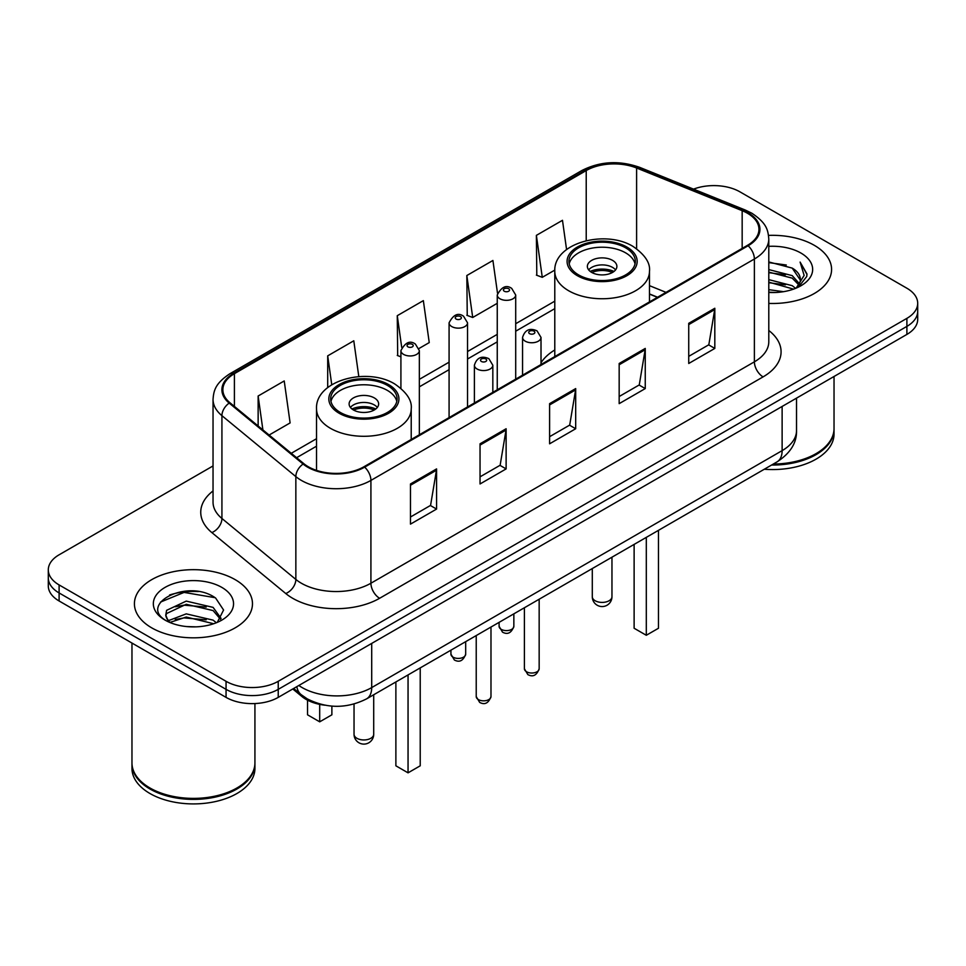 <?xml version="1.0" encoding="UTF-8"?>
<svg xmlns="http://www.w3.org/2000/svg" width="966" height="966" viewBox="0 0 966 966"><rect width="100%" height="100%" fill="white"/><g stroke="black" fill="none" stroke-linecap="round" stroke-linejoin="round"><path stroke-width="1.45" d="M554.786 349.97A65.169 37.626 0 0 0 541.008 362.769M657.411 297.323L649.466 294.111M324.83 705.192A36.889 21.3 180 0 1 301.935 696.534L292.77 688.975M198.368 591.554A49.194 28.4 0 0 0 169.581 594.984M213.039 465.938L59.107 554.798A36.889 21.3 0 0 0 48.3 569.868L48.3 585.927A36.889 21.3 0 0 0 59.107 600.985L226.056 697.38A36.889 21.3 0 0 0 278.232 697.38L906.893 334.417A36.889 21.3 0 0 0 917.7 319.36L917.7 311.33A36.889 21.3 0 0 1 906.893 326.387A36.889 21.3 0 0 0 917.7 311.33L917.7 303.288A36.889 21.3 0 0 0 906.893 288.23L739.944 191.848A36.889 21.3 0 0 0 693.54 189.131M48.3 569.868A36.889 21.3 0 0 0 59.107 584.925L226.056 681.308A36.889 21.3 0 0 0 278.232 681.308L278.232 689.35L906.893 326.387L278.232 689.35A36.889 21.3 0 0 1 226.056 689.35A36.889 21.3 0 0 0 278.232 689.35L278.232 697.38M59.107 584.925L59.107 592.955L226.056 689.35L59.107 592.955A36.889 21.3 0 0 1 48.3 577.897A36.889 21.3 0 0 0 59.107 592.955L59.107 600.985M814.29 245.316A59.023 34.076 0 0 0 768.538 235.402A59.023 34.076 0 0 1 814.29 245.316A59.023 34.076 0 0 1 831.581 269.405A59.023 34.076 0 0 0 814.29 245.316M235.185 579.648A59.023 34.076 0 0 0 170.861 572.27A59.023 34.076 0 0 0 134.419 603.75A59.023 34.076 0 0 0 151.71 627.852A59.023 34.076 0 0 0 216.034 635.23A59.023 34.076 0 0 0 252.476 603.75A59.023 34.076 0 0 0 235.185 579.648A59.023 34.076 0 0 0 170.861 572.27A59.023 34.076 0 0 0 134.419 603.75A59.023 34.076 0 0 0 151.71 627.852A59.023 34.076 0 0 0 216.034 635.23A59.023 34.076 0 0 0 252.476 603.75A59.023 34.076 0 0 0 235.185 579.648M747.418 213.232A39.352 22.713 180 0 1 758.95 229.292A39.352 22.713 180 0 1 747.418 245.364L363.965 466.747A39.352 22.713 180 0 1 303.904 463.716L229.993 402.774A39.352 22.713 180 0 1 222.868 389.745A39.352 22.713 180 0 1 234.4 373.673L586.217 170.559A39.352 22.713 180 0 1 636.606 168.012L742.166 210.685A39.352 22.713 180 0 1 747.418 213.232M748.119 212.822A40.331 23.293 0 0 0 742.733 210.214L637.174 167.541A40.331 23.293 0 0 0 585.517 170.149L233.7 373.274A40.331 23.293 0 0 0 229.184 403.1L303.095 464.042A40.331 23.293 0 0 0 364.653 467.146L748.119 245.762A40.331 23.293 0 0 0 748.119 212.822M410.478 483.966L410.478 524.127L436.572 509.07L436.572 468.908L410.478 483.966M410.478 517.003L430.57 505.399L436.463 470.237A9.841 5.675 -120 0 0 436.572 468.908M430.401 505.508L436.572 509.07M480.042 443.805L480.042 483.966L506.124 468.908L506.124 428.747L480.042 443.805M480.042 476.842L500.134 465.25L506.027 430.075A9.841 5.675 -120 0 0 506.124 428.747M499.953 465.346L506.124 468.908M688.734 323.32L688.734 363.482L714.816 348.424L714.816 308.263L688.734 323.32M688.734 356.357L708.827 344.765L714.707 309.591A9.841 5.675 -120 0 0 714.816 308.263M708.646 344.862L714.816 348.424M619.17 363.482L619.17 403.643L645.252 388.586L645.252 348.424L619.17 363.482M619.17 396.519L639.263 384.927L645.143 349.752A9.841 5.675 -120 0 0 645.252 348.424M639.081 385.023L645.252 388.586M549.606 403.643L549.606 443.805L575.688 428.747L575.688 388.586L549.606 403.643M549.606 436.68L569.698 425.088L575.591 389.914A9.841 5.675 -120 0 0 575.688 388.586M569.517 425.185L575.688 428.747M768.791 303.421A59.023 34.076 0 0 0 831.581 269.405A59.023 34.076 0 0 1 768.791 303.421M278.232 681.308L906.893 318.357A36.889 21.3 0 0 0 917.7 303.288M269.128 435.038L290.114 422.915L284.221 380.954L258.139 396.012L258.139 425.982M497.502 293.157L492.914 260.47L466.832 275.527L467.242 315.447M566.571 249.542L562.478 220.308L536.384 235.366L536.806 275.286M358.809 376.607L353.785 340.793L327.703 355.85L327.703 387.583M419.027 348.485L429.242 342.592L423.35 300.631L397.267 315.689L397.69 355.609M400.914 356.816L397.267 355.452M397.267 315.689L401.711 347.337M466.832 275.527L472.712 317.488L497.249 303.324M472.712 317.488L466.832 315.29M536.384 235.366L542.276 277.327L554.822 270.094M542.276 277.327L536.384 275.129M327.703 355.85L331.749 384.722M258.139 396.012L262.897 429.906M773.307 464.042A61.486 35.5 0 0 0 816.029 453.646A61.486 35.5 0 0 0 834.032 428.554L834.032 376.486M773.042 464.187A60.87 35.138 0 0 0 815.594 453.899A60.87 35.138 0 0 0 815.811 453.779M771.568 465.044A61.486 35.5 0 0 0 834.032 429.556A61.486 35.5 0 0 0 834.032 429.049M764.287 469.247A61.486 35.5 0 0 0 834.032 434.072L834.032 429.556M768.791 289.667L783.438 291.684M768.791 292.179L775.372 292.493M768.791 279.633L792.205 285.67L795.61 288.351M768.791 282.144L793.557 289.124M768.791 269.586L792.205 275.624L799.389 283.63M768.791 272.098L792.205 278.136L798.749 284.825M795.755 288.291A27.797 16.048 0 0 0 800.355 279.452A27.797 16.048 0 0 0 792.205 268.101L800.331 280.055M768.791 292.457A40.101 23.148 0 0 0 800.911 285.779A40.101 23.148 0 0 0 800.911 253.044A40.101 23.148 0 0 0 768.791 246.354M792.205 268.101L768.791 261.943M798.471 287.071L806.743 276.493L807.008 274.018L800.114 262.076L804.135 275.431L796.201 288.097M800.114 262.076L806.996 274.489M768.791 262.619L786.3 265.01M768.791 272.666L785.467 274.803M768.791 282.7L785.467 284.849M625.606 247.815A33.206 19.163 0 0 0 589.417 243.661A33.206 19.163 0 0 0 568.926 261.375A33.206 19.163 0 0 0 578.646 274.924A33.206 19.163 0 0 0 614.835 279.077A33.206 19.163 0 0 0 635.326 261.375A33.206 19.163 0 0 0 625.606 247.815M635.036 263.887A33.206 19.163 0 0 0 625.606 252.838A33.206 19.163 0 0 0 591.458 248.238A33.206 19.163 0 0 0 569.203 263.887M634.119 544.401L634.119 628.25L646.302 635.278L658.474 628.25L658.474 530.346M646.302 635.278L646.302 537.374M612.565 260.373A14.756 8.525 0 0 0 596.481 258.526A14.756 8.525 0 0 0 587.364 266.399A14.756 8.525 0 0 0 591.687 272.412A14.756 8.525 0 0 0 607.771 274.259A14.756 8.525 0 0 0 616.888 266.399A14.756 8.525 0 0 0 612.565 260.373M615.571 269.912A14.756 8.525 0 0 0 612.565 267.401A14.756 8.525 0 0 0 588.68 269.912M590.202 271.41A19.67 11.363 180 0 1 613.181 271.06L613.181 272.038M591.82 272.484A17.219 9.938 180 0 1 611.406 272.074L613.181 271.06M611.116 273.149L611.406 272.074M236.706 788.123A60.87 35.138 0 0 1 236.489 788.244A60.87 35.138 0 0 1 150.406 788.244L149.971 787.99A61.486 35.5 0 0 0 236.924 787.99A61.486 35.5 0 0 0 254.927 762.886L254.927 703.55M131.968 763.394A61.486 35.5 0 0 0 131.968 763.901A61.486 35.5 0 0 0 149.971 788.993A61.486 35.5 0 0 0 216.976 796.696A61.486 35.5 0 0 0 254.927 763.901A61.486 35.5 0 0 0 254.927 763.394M131.968 763.901L131.968 768.417A61.486 35.5 0 0 0 149.971 793.521A61.486 35.5 0 0 0 216.976 801.212A61.486 35.5 0 0 0 254.927 768.417L254.927 763.901M186.728 626.572L196.098 626.849M168.35 620.691L186.257 613.857L213.1 620.136L216.36 622.744M169.992 622.406L186.257 617.045L213.691 623.734M168.627 621.935L165.754 615.197A27.797 16.048 0 0 0 170.245 622.623M165.754 615.197L166.599 610.331L186.257 601.106L213.1 607.385L221.093 618.421M165.826 615.584L166.599 613.519L186.257 604.293L213.1 610.572L220.465 619.242M217.302 622.358L223.581 610.017L215.635 598.051C187.513 577.825 137.51 604.475 166.381 620.812L166.526 620.909M221.794 587.376A40.101 23.148 0 0 0 165.089 587.376A40.101 23.148 0 0 0 165.089 620.124A40.101 23.148 0 0 0 221.794 620.124A40.101 23.148 0 0 0 221.794 587.376M131.968 643.054L131.968 762.886A61.486 35.5 0 0 0 149.971 787.99L150.406 788.244M160.525 602.072L184.059 592.412L215.092 597.688M175.232 606.769L184.059 605.163L206.217 607.059M175.232 619.52L184.059 617.914L206.217 619.81M168.193 620.486L168.869 620.172M387.354 385.374A33.206 19.163 0 0 0 351.165 381.22A33.206 19.163 0 0 0 330.674 398.922A33.206 19.163 0 0 0 340.394 412.482A33.206 19.163 0 0 0 376.583 416.636A33.206 19.163 0 0 0 397.074 398.922A33.206 19.163 0 0 0 387.354 385.374M396.797 401.433A33.206 19.163 0 0 0 387.354 390.397A33.206 19.163 0 0 0 353.206 385.796A33.206 19.163 0 0 0 330.964 401.433M395.879 681.948L395.879 765.809L408.05 772.836L420.222 765.809L420.222 667.892M408.05 772.836L408.05 674.92M307.526 700.181L307.526 714.804L319.698 721.831L331.881 714.804L331.881 706.11M319.698 721.831L319.698 704.371M374.313 397.92A14.756 8.525 0 0 0 358.229 396.072A14.756 8.525 0 0 0 349.112 403.945A14.756 8.525 0 0 0 353.435 409.97A14.756 8.525 0 0 0 369.519 411.818A14.756 8.525 0 0 0 378.636 403.945A14.756 8.525 0 0 0 374.313 397.92M377.32 407.459A14.756 8.525 0 0 0 374.313 404.947A14.756 8.525 0 0 0 350.429 407.459M351.95 408.968A19.67 11.363 180 0 1 374.929 408.606L374.929 409.584M353.568 410.043A17.219 9.938 180 0 1 373.154 409.632L374.929 408.606M372.864 410.707L373.154 409.632M301.935 695.279L301.935 696.534M298.832 685.474A49.194 28.4 0 0 0 302.141 687.587A49.194 28.4 0 0 0 371.705 687.587L782.122 450.639A49.194 28.4 0 0 0 796.527 430.558C796.89 442.766 790.381 453.211 777.026 461.893L366.609 698.853A24.597 14.2 60 0 0 371.705 687.587L371.705 643.404M782.122 406.457L782.122 450.639A24.597 14.2 60 0 1 777.026 461.893M296.84 686.633A24.597 16.446 129.5 0 0 301.126 694.626L293.652 688.468M906.893 334.417L906.893 318.357M226.056 697.38L226.056 681.308M768.791 330.493A61.486 35.5 180 0 1 763.08 376.885L379.614 598.28A12.292 7.1 60 0 1 370.92 583.222L754.386 361.827A49.194 28.4 0 0 0 768.791 341.747L768.791 238.928A49.194 28.4 180 0 1 754.386 259.009A12.292 7.1 -120 0 0 748.119 245.762M379.614 598.28A61.486 35.5 180 0 1 292.662 598.28A61.486 35.5 180 0 1 285.767 593.535L211.856 532.592A61.486 35.5 180 0 1 213.039 490.933M301.356 583.222A49.194 28.4 0 0 0 370.92 583.222L370.92 480.404A49.194 28.4 180 0 1 295.85 476.612L221.926 415.67A49.194 28.4 180 0 1 213.039 399.381L213.039 502.199A49.194 28.4 0 0 0 221.926 518.476L295.85 579.431A49.194 28.4 0 0 0 301.356 583.222M768.791 238.928C767.994 230.476 767.209 223.448 751.838 213.22L745.366 210.081A12.292 5.76 112 0 0 742.733 210.214M745.366 210.081L639.806 167.408C619.435 160.199 600.103 161.25 581.81 170.547A12.292 7.1 60 0 1 585.517 170.149M233.7 373.274A12.292 7.1 -120 0 0 229.993 373.673C215.08 383.454 213.715 390.807 213.039 399.381M229.184 403.1A12.292 8.223 129.5 0 0 221.926 415.67L221.926 518.476A12.292 8.223 -50.5 0 1 211.856 532.592M639.806 167.408A12.292 5.76 112 0 0 637.174 167.541M303.095 464.042A12.292 8.223 129.5 0 0 295.85 476.612L295.85 579.431A12.292 8.223 -50.5 0 1 285.767 593.535M364.653 467.146A12.292 7.1 60 0 1 370.92 480.404L754.386 259.009L754.386 361.827A12.292 7.1 60 0 0 763.08 376.885M234.4 373.673L234.4 406.408M742.166 210.685L742.166 248.395M636.606 168.012L636.606 248.745M666.021 292.36L649.466 285.658M586.217 170.559L586.217 240.679M554.786 301.163L515.699 323.719M497.249 334.369L467.532 351.527M449.081 362.178L419.353 379.348M316.534 438.709L291.273 453.296M549.606 404.923L575.591 389.914M619.17 364.762L645.143 349.752M688.734 324.6L714.707 309.591M480.042 445.085L506.027 430.075M410.478 485.246L436.463 470.237M577.342 275.684A35.042 20.238 0 0 0 626.91 275.684A35.042 20.238 0 0 0 626.91 247.067A35.042 20.238 0 0 0 577.342 247.067A35.042 20.238 0 0 0 577.342 275.684M649.466 301.911L649.466 271.41A47.346 27.338 180 0 1 620.244 296.671A47.346 27.338 180 0 1 568.648 290.742A47.346 27.338 180 0 1 554.786 271.41L554.786 356.575M595.165 600.743A9.841 5.675 180 0 1 592.291 596.722A9.841 9.841 0 0 0 607.046 605.247A9.841 9.841 0 0 0 611.961 596.722A9.841 5.675 180 0 1 609.087 600.743A9.841 5.675 180 0 1 595.165 600.743M339.09 413.231A35.042 20.238 0 0 0 388.658 413.231A35.042 20.238 0 0 0 388.658 384.613A35.042 20.238 0 0 0 339.09 384.613A35.042 20.238 0 0 0 339.09 413.231M411.214 439.47L411.214 408.968A47.346 27.338 180 0 1 381.993 434.217A47.346 27.338 180 0 1 330.396 428.288A47.346 27.338 180 0 1 316.534 408.968L316.534 470.382M356.913 738.29A9.841 5.675 180 0 1 354.039 734.281A9.841 9.841 0 0 0 368.795 742.794A9.841 9.841 0 0 0 373.709 734.281A9.841 5.675 180 0 1 370.835 738.29A9.841 5.675 180 0 1 356.913 738.29M539.161 668.762C536.734 675.403 532.954 677.347 527.834 674.594L524.405 668.762A7.378 4.262 0 0 0 526.567 671.781A7.378 4.262 0 0 0 534.609 672.698A7.378 4.262 0 0 0 539.161 668.762L539.161 599.222M525.263 341.191A9.225 5.325 180 0 1 522.558 337.424C524.912 329.865 529.742 327.667 537.024 330.843L541.008 337.424A9.225 5.325 180 0 1 535.309 342.35A9.225 5.325 180 0 1 525.263 341.191M533.957 331.157A3.079 1.775 0 0 0 529.61 331.157A3.079 1.775 0 0 0 529.61 333.668A3.079 1.775 0 0 0 533.957 333.668A3.079 1.775 0 0 0 533.957 331.157M490.982 696.583C488.555 703.212 484.787 705.156 479.667 702.403L476.226 696.583A7.378 4.262 0 0 0 478.387 699.589A7.378 4.262 0 0 0 486.429 700.507A7.378 4.262 0 0 0 490.982 696.583L490.982 627.043M477.083 369A9.225 5.325 180 0 1 474.391 365.245C476.745 357.674 481.563 355.476 488.856 358.664L492.829 365.245A9.225 5.325 180 0 1 487.142 370.159A9.225 5.325 180 0 1 477.083 369M485.777 358.966A3.079 1.775 0 0 0 481.43 358.966A3.079 1.775 0 0 0 481.43 361.477A3.079 1.775 0 0 0 485.777 361.477A3.079 1.775 0 0 0 485.777 358.966M501.257 629.361A7.378 4.262 0 0 0 509.299 630.279A7.378 4.262 0 0 0 513.852 626.342C511.425 632.984 507.657 634.928 502.537 632.175L499.096 626.342A7.378 4.262 0 0 0 501.257 629.361M515.699 379.143L515.699 295.004A9.225 5.325 180 0 1 510.012 299.931A9.225 5.325 180 0 1 499.953 298.772A9.225 5.325 180 0 1 497.249 295.004L497.249 389.793M504.3 291.237A3.079 1.775 0 0 0 508.647 291.237A3.079 1.775 0 0 0 508.647 288.737A3.079 1.775 0 0 0 504.3 288.737A3.079 1.775 0 0 0 504.3 291.237M453.09 657.17A7.378 4.262 0 0 0 461.132 658.087A7.378 4.262 0 0 0 465.684 654.151C463.257 660.792 459.478 662.736 454.358 659.983L450.929 654.151A7.378 4.262 0 0 0 453.09 657.17M467.532 406.952L467.532 322.825A9.225 5.325 180 0 1 461.833 327.74A9.225 5.325 180 0 1 451.786 326.58A9.225 5.325 180 0 1 449.081 322.825L449.081 417.602M456.133 319.058A3.079 1.775 0 0 0 460.48 319.058A3.079 1.775 0 0 0 460.48 316.546A3.079 1.775 0 0 0 456.133 316.546A3.079 1.775 0 0 0 456.133 319.058M419.353 434.76L419.353 350.634A9.225 5.325 180 0 1 413.665 355.548A9.225 5.325 180 0 1 403.607 354.401A9.225 5.325 180 0 1 400.914 350.634L400.914 388.296M407.954 346.866A3.079 1.775 0 0 0 412.313 346.866A3.079 1.775 0 0 0 412.313 344.355A3.079 1.775 0 0 0 407.954 344.355A3.079 1.775 0 0 0 407.954 346.866M366.609 698.853C346.818 708.79 327.027 708.79 307.236 698.853L301.126 694.626M796.527 430.558L796.527 398.137M581.81 170.547L229.993 373.673M554.786 308.649L515.699 331.205M497.249 341.855L467.532 359.014M449.081 369.664L419.353 386.835M316.534 446.195L296.61 457.703M657.592 297.226L649.466 293.942M649.466 271.41C650.504 263.078 645.034 254.758 633.056 246.451C605.139 229.184 553.144 243.046 554.786 271.41M611.961 557.189L611.961 596.722M592.291 568.551L592.291 596.722M411.214 408.968C412.253 400.636 406.783 392.317 394.804 384.009C366.899 366.742 314.892 380.592 316.534 408.968M373.709 694.747L373.709 734.281M354.039 704.033L354.039 734.281M524.405 668.762L524.405 607.747M522.558 375.182L522.558 337.424M541.008 364.532L541.008 337.424M476.226 696.583L476.226 635.556M474.391 402.991L474.391 365.245M492.829 392.341L492.829 365.245M513.852 626.342L513.852 613.833M515.699 295.004L511.726 288.423C506.377 284.559 501.547 286.757 497.249 295.004M499.096 626.342L499.096 622.358M465.684 654.151L465.684 641.641M467.532 322.825L463.559 316.244C458.198 312.38 453.38 314.566 449.081 322.825M450.929 654.151L450.929 650.166M419.353 350.634L415.38 344.053C410.031 340.189 405.213 342.387 400.914 350.634"/></g></svg>

